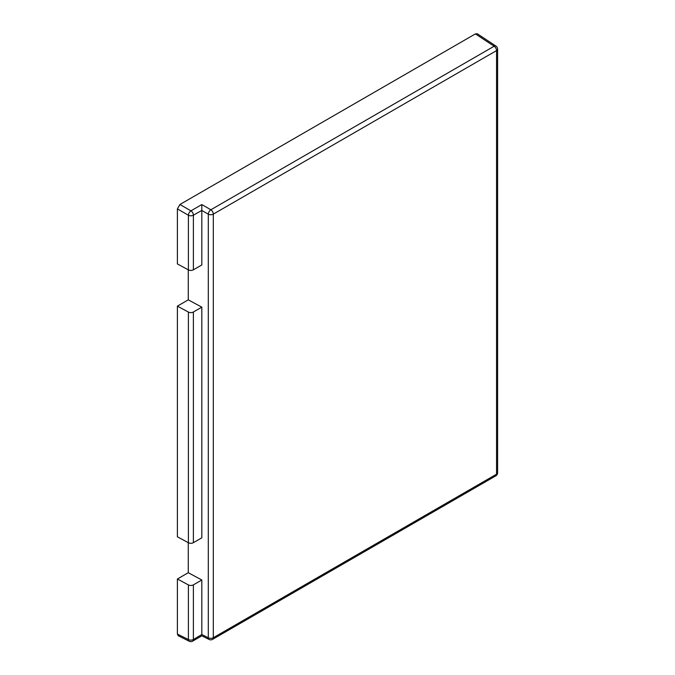 <?xml version="1.0" encoding="UTF-8"?>
<svg xmlns="http://www.w3.org/2000/svg" width="675" height="675" viewBox="0 0 675 675"><rect width="100%" height="100%" fill="white"/><g stroke="black" fill="none" stroke-linecap="round" stroke-linejoin="round"><path stroke-width="1.01" d="M193.387 312.01L201.817 307.15L201.817 537.815L193.387 542.683A3.603 2.076 180 0 1 188.393 542.734L188.393 312.061A3.603 2.076 0 0 0 193.387 312.01L193.387 542.683M201.817 307.15L188.274 299.852L177.39 306.138L177.39 536.811L188.393 542.734M177.39 306.138L188.393 312.061M177.39 578.998L188.393 584.921A3.603 2.076 0 0 0 193.387 584.871L201.817 580.002L188.274 572.712L177.39 578.998L177.39 634.053L188.393 639.554L188.393 584.921M201.817 210.431L193.387 215.198L193.387 269.823L201.817 264.954L201.817 210.431L208.305 214.178A3.603 1.932 -60 0 1 210.853 209.773L494.1 46.237L475.419 33.893L179.93 204.491L190.932 210.845L201.817 204.559L201.817 210.33M177.39 263.95L188.393 269.873L188.393 215.249L177.39 208.896L177.39 263.95M193.387 584.871L193.387 639.503L201.817 634.534L208.305 637.774L208.305 214.178A3.603 2.076 0 0 0 213.308 214.127L213.308 637.723L496.555 474.188L496.555 50.591L213.308 214.127A3.603 2.076 60 0 0 210.853 209.773L201.817 204.559M201.817 580.002L201.817 634.534M189.236 641.25A3.603 3.603 0 0 0 192.645 641.149A3.603 2.076 60 0 0 193.387 639.503A3.603 2.076 180 0 1 188.393 639.554A3.603 2.076 -63.5 0 0 189.236 641.25L178.2 635.732L177.39 634.053M188.274 542.675L188.274 572.712M188.274 299.852L188.274 269.814M177.39 208.896L179.93 204.491M475.419 33.893L477.284 33.75L495.998 46.119A3.603 2.076 -56.5 0 0 494.1 46.237A3.603 2.076 60 0 1 496.555 50.591A3.603 2.076 0 0 0 497.61 49.123A3.603 3.603 0 0 0 495.998 46.119M193.387 269.823A3.603 2.076 180 0 1 188.393 269.873M209.149 639.478A3.603 3.603 0 0 0 212.557 639.368A3.603 2.076 60 0 0 213.308 637.723A3.603 2.076 0 0 1 208.305 637.774A3.603 2.076 -63.5 0 0 209.149 639.478L201.85 635.833L192.645 641.149M188.393 215.249A3.603 1.932 -60 0 1 190.932 210.845A3.603 2.076 60 0 1 193.387 215.198A3.603 2.076 0 0 1 188.393 215.249M497.61 472.719A3.603 2.076 0 0 1 496.555 474.188A3.603 2.076 60 0 1 495.813 475.841A3.603 3.603 0 0 0 497.61 472.719L497.61 49.123M212.557 639.368L495.813 475.841"/></g></svg>
